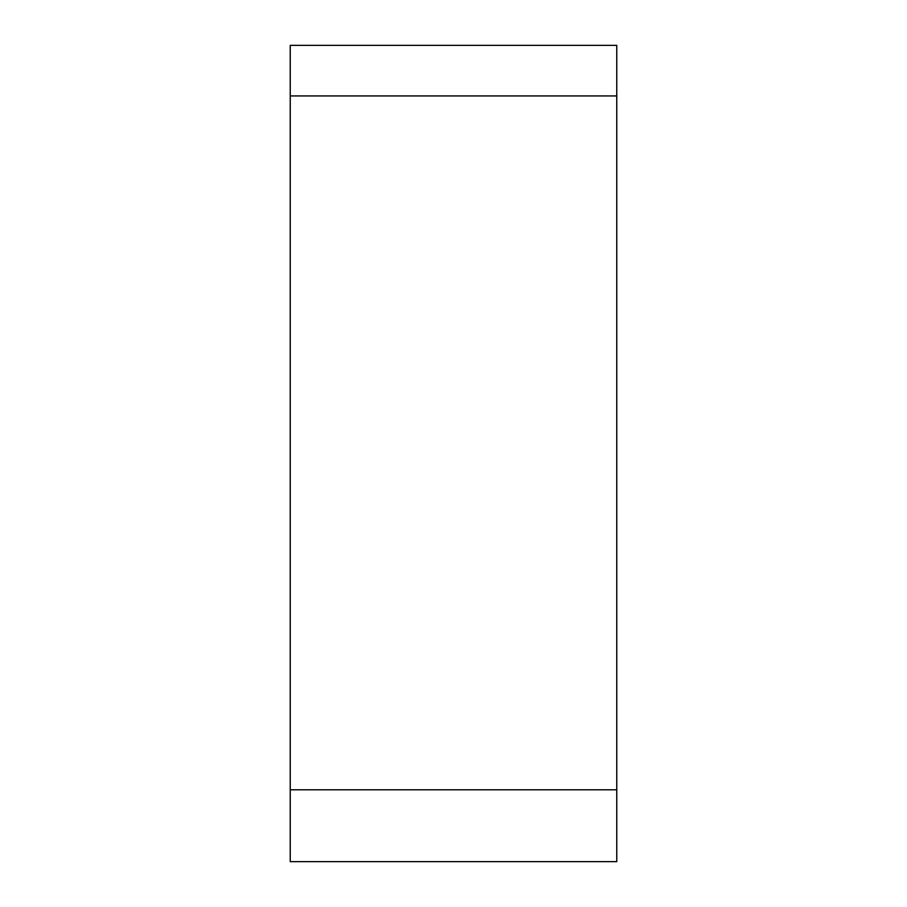 <?xml version="1.0" encoding="UTF-8"?>
<svg xmlns="http://www.w3.org/2000/svg" width="907" height="907" viewBox="0 0 907 907"><rect width="100%" height="100%" fill="white"/><g stroke="black" fill="none" stroke-linecap="round" stroke-linejoin="round"><path stroke-width="1.36" d="M290.24 861.65L290.24 45.35L616.76 45.35L616.76 861.65L290.24 861.65M290.24 95.938L616.76 95.938L616.76 789.793L290.24 789.793"/></g></svg>
